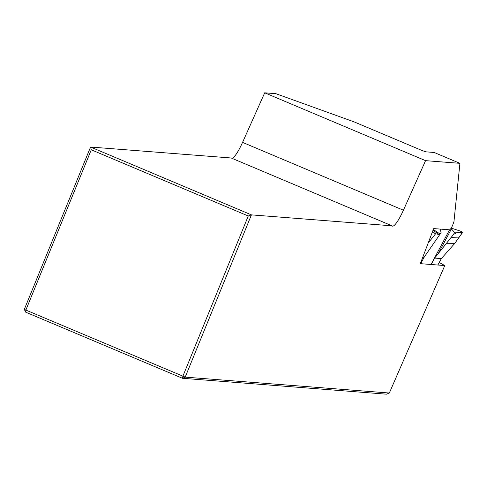 <?xml version="1.0" encoding="UTF-8"?>
<svg xmlns="http://www.w3.org/2000/svg" width="487" height="487" viewBox="0 0 487 487"><rect width="100%" height="100%" fill="white"/><g stroke="black" fill="none" stroke-linecap="round" stroke-linejoin="round"><path stroke-width="0.73" d="M459.929 163.334L434.191 152.48L426.356 151.871A7.11 0.432 -157.8 0 1 418.528 149.046L354.189 121.914L275.904 93.693L264.703 92.816L425.559 160.655L459.929 163.334L453.957 221.591C452.514 226.108 451.078 228.847 449.653 229.821L433.692 228.58L432.48 231.751M425.559 160.655L403.413 210.22A21.325 3.987 -67.1 0 1 392.4 226.12A21.325 3.987 -67.1 0 1 392.041 225.828L251.42 214.87L185.2 377.127L389.326 393.027L444.777 265.561L439.244 262.487M432.298 232.232L420.311 263.656L444.777 265.561M25.476 312.076L25.86 310.073L24.35 309.294L25.476 312.076L182.467 378.283L182.856 376.281L248.267 215.997L91.276 149.783L25.86 310.073L185.2 377.127L182.467 378.283L386.544 394.184L389.326 393.027M392.041 225.828L231.191 157.989L90.564 147.031L251.42 214.87L248.267 215.997M264.703 92.816L242.563 142.381A21.325 3.987 -67.1 0 1 232.013 158.336M24.35 309.294L90.564 147.031L91.276 149.783M462.467 232.536L454.791 243.342L441.179 258.798M437.886 264.965L441.338 258.591L434.672 258.08L453.805 234.077L455.357 233.894L455.911 232.853L462.65 232.378L454.828 243.299M440.272 229.091L441.07 232.561L439.116 234.539L432.675 230.034M441.07 232.561L439.25 234.497M454.797 232.646L450.968 228.5M462.419 232.634L461.999 231.873L460.148 231.033L451.224 228.093M461.926 232.463L461.463 233.346L462.053 233.291M454.901 232.756L455.911 232.853M432.194 231.556L435.64 233.742L431.872 232.001M422.789 257.148L424.098 257.252L441.052 232.683M439.67 234.673L435.646 233.748L428.207 242.952M431.269 264.447L434.672 258.08M424.098 257.252L420.695 263.625M403.413 210.22L242.563 142.381M439.901 233.906L433.339 229.505M451.412 237.352L459.576 237.096M453.805 234.077L454.675 232.451M446.798 243.281L454.84 243.336L451.991 246.532M453.342 234.746L454.602 232.384M452.027 246.489L441.374 258.56M437.929 254.196L451.321 229.121M431.08 264.404L449.562 229.815M424.536 256.521L420.756 263.601M441.277 258.682L437.923 264.952"/></g></svg>
